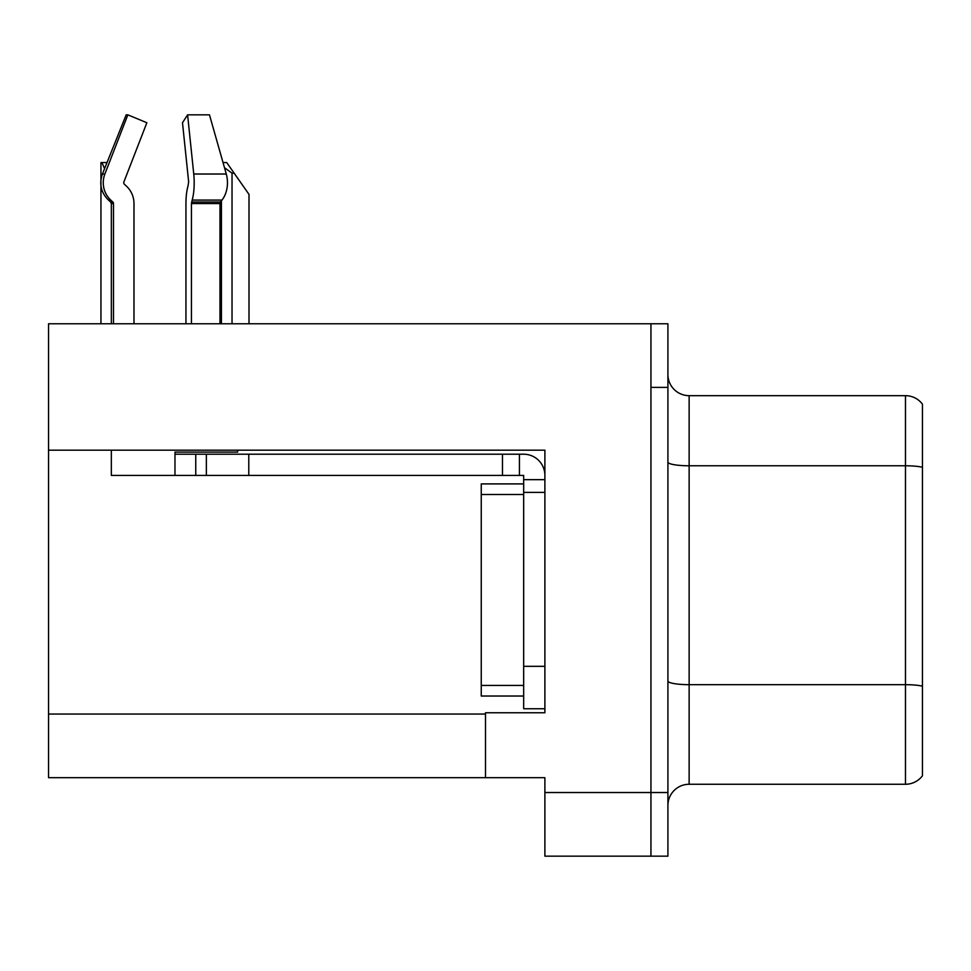 <?xml version="1.0" encoding="UTF-8"?>
<svg xmlns="http://www.w3.org/2000/svg" width="971" height="971" viewBox="0 0 971 971"><rect width="100%" height="100%" fill="white"/><g stroke="black" fill="none" stroke-linecap="round" stroke-linejoin="round"><path stroke-width="1.46" d="M544.889 450.18L544.889 712.775L485.5 712.775L485.5 777.686L544.889 777.686L544.889 856.167L650.946 856.167L650.946 792.53L650.946 856.167L667.914 856.167L667.914 792.53L650.946 792.53L650.946 323.768L48.55 323.768L48.55 450.18L544.889 450.18M48.55 450.18L48.55 777.686L485.5 777.686M667.914 805.469A21.216 21.216 0 0 1 689.131 784.265L905.482 784.265L905.482 395.67L689.131 395.67A21.216 21.216 0 0 1 667.914 374.454A21.216 21.216 0 0 0 689.131 395.67L689.131 784.265M650.946 323.768L667.914 323.768L667.914 387.393L650.946 387.393L650.946 792.53L544.889 792.53M922.45 404.154A21.216 21.216 0 0 0 905.482 395.67A21.216 21.216 0 0 1 922.45 404.154L922.45 775.78A21.216 21.216 0 0 1 905.482 784.265M667.914 387.393L667.914 792.53M922.45 468.726L922.45 686.157A21.216 3.678 180 0 0 905.482 684.676L689.131 684.676A21.216 3.678 0 0 1 667.914 680.999M223.027 162.558L226.716 162.558L234.145 173.166L232.033 173.166L224.483 167.704M249.001 323.768L249.001 194.382L234.145 173.166M221.424 323.768L221.424 200.791M100.948 323.768L100.948 162.558L101.931 162.558L104.577 168.638M106.725 163.262L106.24 162.558L101.931 162.558M124.434 184.296A2.124 2.051 -90 0 1 123.9 181.917A2.124 2.051 -90 0 0 124.434 184.296L126.497 186.214A23.328 22.539 90 0 1 133.986 203.582L133.986 323.768M191.433 323.768L191.433 203.582L192.173 200.087A23.328 6.044 -90 0 0 193.751 174.015L226.279 174.015A23.328 16.495 90 0 1 221.983 200.087A23.328 16.495 90 0 0 226.279 174.015L209.469 114.833L187.597 114.833L182.499 122.747L188.653 181.917L187.961 186.214A23.328 6.044 -90 0 0 185.947 203.582L185.947 323.768M192.173 200.087L221.983 200.087L220.466 202.004A2.124 1.505 -90 0 0 219.968 203.582L219.968 323.768M111.337 323.768L111.337 203.582L113.498 203.582A2.124 2.051 -90 0 0 112.818 202.004L110.633 202.004L108.485 200.087L110.755 200.087L112.818 202.004A2.124 2.051 -90 0 1 113.498 203.582L113.498 323.768M123.9 181.917L146.852 122.747L127.844 114.833L126.181 114.833L102.416 174.015C98.981 183.968 101.008 192.659 108.485 200.087M237.64 450.18L237.64 452.098L174.974 452.098L174.974 454.21L206.362 454.21L206.362 475.426L111.337 475.426L111.337 450.18M127.844 114.833L104.88 174.015A23.328 22.539 90 0 0 110.755 200.087M193.751 174.015L187.597 114.833M219.968 203.582A2.124 1.505 -90 0 1 220.466 202.004A2.124 1.505 -90 0 0 219.968 203.582L191.433 203.582M206.362 454.21L523.672 454.21A21.216 21.216 0 0 1 544.889 475.438M206.362 475.426L523.672 475.426L523.672 479.662L544.889 479.662M523.672 708.745L544.889 708.745L523.672 708.745L523.672 479.662M519.436 475.426L519.436 454.21M544.889 492.394L523.672 492.394L523.685 483.91L481.252 483.91L481.252 696.025L523.672 696.025M502.468 475.426L502.468 454.21M48.55 714.049L485.5 714.049M922.45 467.257A21.216 3.678 180 0 0 905.482 465.777L689.131 465.777A21.216 3.678 0 0 1 667.914 462.099M232.033 323.768L232.033 173.166M174.974 475.426L174.974 454.21M104.88 174.015L102.416 174.015M220.466 202.004L191.615 202.004M544.889 666.324L523.672 666.324M248.782 475.426L248.782 454.21M195.754 475.426L195.754 454.21M481.252 685.417L523.672 685.417M481.252 494.518L523.672 494.518M110.633 202.004L111.337 203.582"/></g></svg>
